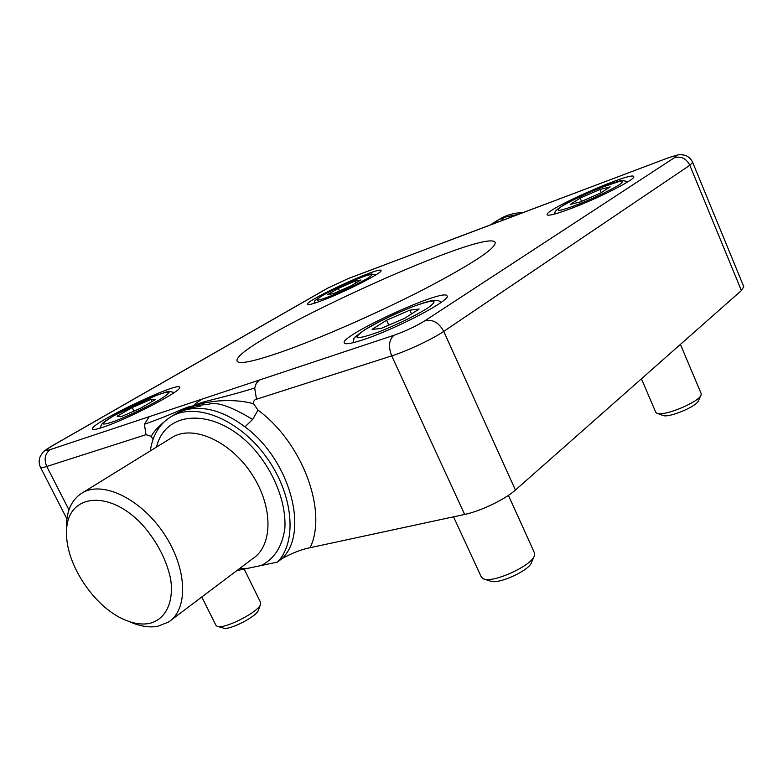 <?xml version="1.0" encoding="UTF-8"?>
<svg xmlns="http://www.w3.org/2000/svg" width="783" height="783" viewBox="0 0 783 783"><rect width="100%" height="100%" fill="white"/><g stroke="black" fill="none" stroke-linecap="round" stroke-linejoin="round"><path stroke-width="1.17" d="M501.609 220.229L503.939 217.361L498.331 219.935M491.949 223.889L496.755 220.816M518.561 214.288L503.939 217.361M497.205 221.824L492.761 224.095L666.979 158.293L545.585 204.157M546.358 203.805L443.736 242.524M489.14 225.318L488.651 225.524M236.799 570.641L277.476 562.077L281.919 558.651C292.088 553.043 301.484 549.392 310.107 547.699C327.793 511.465 302.659 442.826 258.018 410.145L252.645 419.463C231.328 406.583 216.715 401.493 208.816 404.204L193.45 405.927C194.341 404.371 197.277 402.08 202.249 399.046L50.288 449.599C44.504 451.311 45.473 449.882 53.195 445.302L328.008 287.997L347.701 278.817L443.403 242.652L348.523 278.454M442.933 242.896L492.761 224.095M187.333 408.795L193.45 405.927L192.178 407.6M185.874 409.255L183.31 410.449C202.484 404.977 223.018 410.439 244.932 426.852C290.366 460.032 309.637 533.096 281.919 558.651M252.645 419.463L244.932 426.852M173.581 415.225L183.31 410.449M50.288 449.599C44.964 453.553 43.789 459.181 46.774 466.482L145.99 434.673L144.405 424.249C176.146 413.17 186.197 406.269 193.45 405.927C187.254 407.708 180.021 411.163 171.741 416.292M163.578 422.38C157.442 427.567 153.331 432.226 151.256 436.337L153.018 439.498M145.99 434.673L151.256 436.337M144.405 424.249L149.25 416.673M258.018 410.145L253.565 403.774C243.259 400.876 231.151 399.956 217.253 401.033C207.152 402.168 199.215 403.793 193.45 405.927C201.769 401.102 217.85 399.389 254.681 388.025L256.501 399.232L391.715 355.883C407.209 351.019 432.578 339.068 443.746 331.385L689.823 165.272L692.681 162.404C690.89 158.469 687.905 156.003 683.725 155.005C679.106 154.936 682.12 153.165 666.979 158.293M666.548 158.518C675.523 155.259 678.156 154.975 674.447 157.677L425.071 320.658C415.949 326.266 405.594 331.131 394.015 335.251L259.388 380.039L256.315 383.249L254.681 388.025M259.388 380.039L202.249 399.046M253.565 403.774C253.359 401.19 254.338 399.682 256.501 399.232M244.179 569.084L260.641 602.538L260.67 604.104C259.398 611.582 224.036 629.708 217.214 626.331L215.981 625.372L201.799 596.998M217.645 626.449L223.351 628.064C228.93 630.795 257.333 616.221 258.419 610.104L260.514 604.525M117.156 416.233L132.18 407.551L151.09 399.32L155.406 399.584L140.382 408.315L121.032 416.742L117.156 416.233M133.952 411.124L132.18 407.551M151.09 399.32L152.147 401.473M508.421 495.375L534.515 552.984L534.456 555.656C532.009 565.629 492.585 583.57 483.444 578.872L481.388 577.169L453.543 516.819M484.178 579.107L490.412 581.094C497.9 584.901 529.533 570.504 531.569 562.36L534.153 556.361M372.072 329.379L386.587 320.218L409.812 310.176L419.169 309.031L404.791 318.231L380.9 328.537L372.072 329.379M388.838 325.111L386.587 320.218M409.812 310.176L411.515 313.934M327.509 294.692L338.354 288.418L354.924 281.126L360.983 279.971L350.187 286.255L333.274 293.684L327.509 294.692M339.528 290.933L338.354 288.418M354.924 281.126L355.785 282.996M680.407 344.403L701.157 393.526L701.079 394.994C699.307 402.1 663.113 416.987 656.868 413.228L655.763 412.25L641.424 378.825M657.26 413.365L662.77 415.381C667.909 418.435 697.007 406.475 698.475 400.681L700.912 395.376M570.239 204.373L580.164 198.109L599.915 189.457L610.211 186.883L600.434 193.127L580.203 201.975L570.239 204.373M581.563 201.378L580.164 198.109M599.915 189.457L601.246 192.608M497.734 220.268L501.051 218.281C507.736 214.679 515.116 212.77 523.171 212.555M310.107 547.699L464.632 514.441C480.508 511.191 505.27 499.3 515.429 490.05L741.393 290.562L743.772 286.656L692.681 162.404M279.12 352.751C252.919 361.658 238.942 364.477 237.161 361.198C228.89 345.029 488.298 225.71 495.199 242.515C495.805 248.505 471.865 264.204 423.349 289.612C376.652 313.601 316.694 339.793 279.12 352.751M363.351 339.685C351.665 343.541 345.313 344.647 344.285 342.993C339.059 335.976 445.106 287.39 447.054 295.915C451.742 299.693 395.748 329.154 363.351 339.685M320.286 301.21C312.329 304.127 308.062 305.174 307.494 304.372C304.323 301.005 380.489 265.907 380.969 270.507C383.827 272.269 342.944 293.028 320.286 301.21M568.331 209.521C555.225 214.288 548.178 216.039 547.18 214.757C543.196 210.275 632.703 170.714 633.701 176.606C636.628 178.964 596.137 199.42 568.331 209.521M102.916 427.244C96.505 429.378 93.03 429.994 92.482 429.084C88.548 424.278 178.739 381.076 179.63 387.262C183.936 389.807 127.776 419.238 102.916 427.244M150.316 450.91C152.714 434.467 160.104 422.791 172.466 415.9C197.375 402.266 240.048 420.207 266.611 457.448C293.41 494.504 297.501 541.66 277.476 562.077M129.792 621.819C139.873 626.292 149.171 627.8 157.686 626.331L168.56 622.025C188.478 609.399 187.333 568.918 164.459 534.368C141.84 499.652 103.845 480.752 83.106 492.399C72.29 498.654 66.731 509.831 66.447 525.922L66.516 529.474M557.623 199.557L565.61 196.543M149.083 623.513C141.429 624.854 133.051 623.503 123.939 619.461C94.019 606.717 65.723 564.014 66.575 532.646C65.831 493.926 109.013 487.926 143.25 525.736C157.334 542.208 166.456 559.874 170.596 578.725C174.208 602.47 165.458 619.833 149.083 623.513M114.504 415.362L155.014 395.895C162.59 393.066 167.308 391.803 169.167 392.087C168.913 393.409 165.399 396.139 158.646 400.26C145.207 407.806 131.201 414.55 116.628 420.491C108.954 423.3 104.413 424.445 103.004 423.906C103.777 422.34 107.614 419.492 114.504 415.362M365.093 329.653C378.267 321.842 393.712 314.345 411.427 307.181C421.606 303.413 428.888 301.328 433.283 300.907C435.279 301.69 433.234 304.196 427.146 308.433C413.737 316.528 397.627 324.358 378.845 331.914C368.392 335.711 361.247 337.659 357.42 337.757C356.138 336.641 358.702 333.94 365.093 329.653M322.968 295.269C332.765 289.847 343.962 284.503 356.559 279.208C371.543 273.179 376.447 273.013 366.013 279.218C356.079 284.758 344.54 290.287 331.405 295.778C315.569 301.798 312.76 301.621 322.968 295.269M561.988 206.154C571.433 200.605 583.903 194.605 599.416 188.145L620.557 181.01C623.542 180.795 623.102 182.057 619.226 184.817C609.742 190.484 596.842 196.699 580.526 203.472C571.091 207.133 564.093 209.443 559.522 210.412C557.016 210.402 557.839 208.983 561.988 206.154M674.447 157.677C681.151 155.954 686.28 158.489 689.823 165.272L741.393 290.562M425.071 320.658C432.735 319.112 438.96 322.684 443.746 331.385L515.429 490.05M394.015 335.251C388.936 339.695 388.172 346.575 391.715 355.883L464.632 514.441M53.195 445.302L52.588 445.566C41.235 452.515 43.701 451.595 40.383 456.107C38.7 459.875 38.749 463.634 40.52 467.392C40.882 467.999 42.967 467.696 46.774 466.482L68.963 509.89M328.008 287.997L327.02 288.496M347.701 278.817L327.402 288.271L52.588 445.566M261.15 565.512C274.471 558.808 282.379 546.358 284.875 528.143C286.304 503.41 274.647 472.932 254.475 449.569C217.468 407.61 165.673 408.53 156.492 447.093M239.931 568.282L246.753 568.536M83.106 492.399L173.268 436.738C194.213 424.905 230.956 441.818 251.979 474.341C273.267 506.709 273.013 545.565 252.938 558.485L171.183 620.048M498.301 219.935L501.051 218.281M198.275 406.68L200.389 406.387C200.36 406.465 189.995 407.454 185.15 409.489M185.228 409.46L177.271 413.003M174.345 392.479L169.334 391.422C169.686 390.756 164.009 392.596 152.284 396.952C139.951 402.11 127.267 408.286 114.24 415.47C102.348 422.566 102.397 423.583 101.555 424.455L100.058 428.154M441.142 302.385C439.204 300.535 436.513 299.909 433.048 300.515C428.761 300.76 410.165 306.867 389.494 316.616C373.716 324.368 370.251 326.452 364.575 329.878C356.422 335.721 352.869 338.736 353.926 338.941L353.025 342.739M376.153 274.706L371.661 274.07C371.954 272.719 337.806 286.284 322.713 295.377C311.683 302.453 315.735 300.163 313.826 303.432M628.152 181.607L622.348 180.55C620.498 179.278 576.376 196.611 561.499 206.379C553.15 212.33 555.813 210.979 554.442 214.102M177.291 413.003L172.466 415.9M66.575 532.646L66.447 525.922M66.907 518.914L40.52 467.392"/></g></svg>
